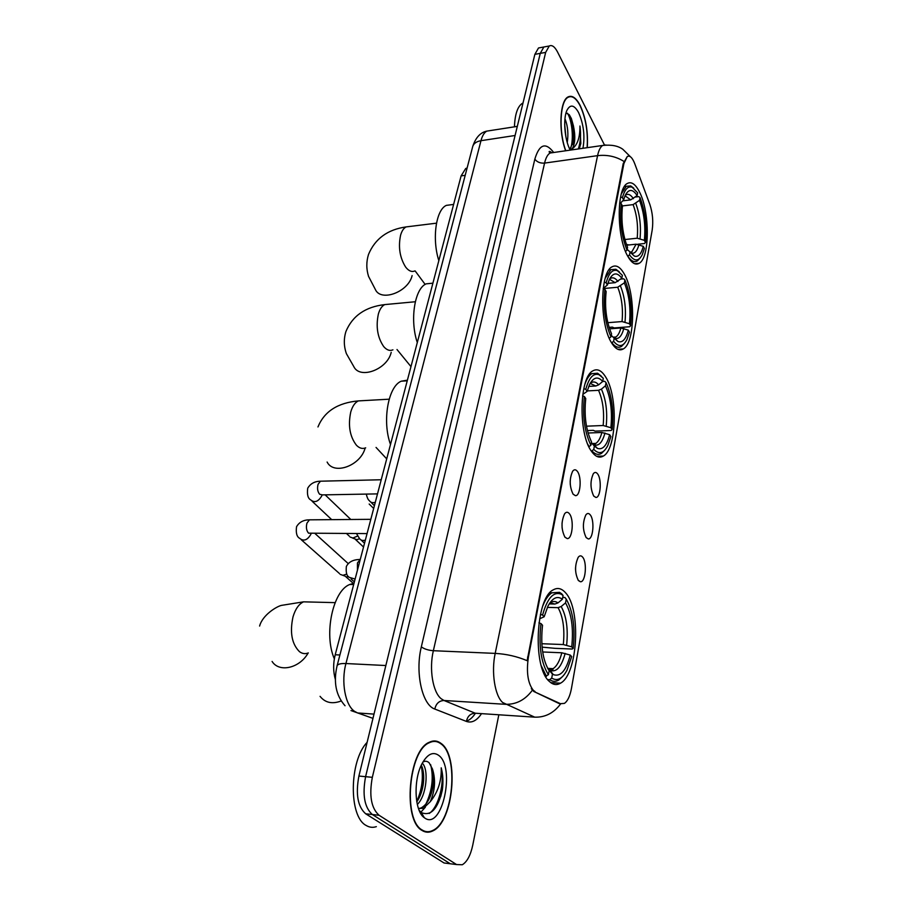 <?xml version="1.0" encoding="UTF-8"?>
<svg xmlns="http://www.w3.org/2000/svg" width="911" height="911" viewBox="0 0 911 911"><rect width="100%" height="100%" fill="white"/><g stroke="black" fill="none" stroke-linecap="round" stroke-linejoin="round"><path stroke-width="1.37" d="M591.569 451.423C595.475 456.844 599.392 458.381 603.333 456.058C616.872 449.089 618.113 395.226 605.382 376.562C601.374 370.31 597.206 368.408 592.879 370.857C579.202 377.177 578.155 434.228 591.569 451.423M611.6 342.855C615.529 349.175 619.434 351.19 623.329 348.924C635.218 342.821 635.764 293.49 624.297 274.052C620.277 266.923 616.143 264.543 611.919 266.889C599.859 272.457 599.563 324.669 611.6 342.855M627.622 256.014C631.551 263.051 635.411 265.465 639.215 263.268C649.896 257.824 649.987 211.773 639.454 191.891C635.457 184.068 631.391 181.278 627.269 183.521C616.417 188.52 616.599 237.213 627.622 256.014M549.174 681.28C552.863 684.856 556.644 685.482 560.527 683.17C577.938 674.129 581.252 608.969 565.503 592.731C561.631 588.324 557.532 587.367 553.205 589.884C535.725 597.912 532.423 667.114 549.174 681.28M582.63 557.122C587.333 562.303 585.557 582.516 580.421 581.753L578.405 580.558C574.704 572.996 574.647 565.241 578.212 557.293C579.681 555.437 581.161 555.38 582.63 557.122M575.536 569.819L575.547 567.655M590.26 514.897C594.769 520.238 593.186 539.642 588.267 538.925L586.16 537.592C582.596 530.043 582.493 522.47 585.875 514.863C587.322 513.03 588.791 513.041 590.26 514.897M597.65 473.971C601.966 479.448 600.565 498.112 595.851 497.429L593.676 495.983C590.226 488.444 590.112 481.031 593.312 473.743C594.735 471.944 596.181 472.023 597.65 473.971M569.386 513.713C574.215 519.247 572.495 539.335 567.211 538.583L564.957 537.217C561.165 529.507 561.051 521.696 564.615 513.77C566.186 511.777 567.781 511.754 569.386 513.713M562.098 527.993L562.041 522.891M577.369 471.386C581.992 477.057 580.466 496.358 575.422 495.652L573.076 494.138C569.421 486.44 569.284 478.799 572.655 471.215C574.203 469.256 575.775 469.313 577.369 471.386M570.263 484.515L570.184 481.11M535.042 691.563L533.334 690.344C527.845 683.296 526.205 672.204 528.403 657.093L623.91 163.524L627.269 156.521C629.865 155.223 632.348 157.592 634.716 163.627L649.839 204.406C652.629 212.821 653.403 221.407 652.174 230.164L571.482 688.306C570.024 696.106 567.655 701.14 564.399 703.394L560.436 703.679L533.8 691.495L531.295 688.693M550.449 152.968L549.834 151.477M335.373 679.515C333.141 671.692 333.084 663.436 335.202 654.77L461.114 175.891L465.715 168.501L467.092 168.045M422.032 830.433C425.483 832.62 429.081 832.779 432.816 830.9C453.598 821.859 459.44 755.583 441.015 743.387C437.337 740.575 433.397 740.21 429.206 742.306C408.492 750.357 402.457 820.264 422.032 830.433M423.456 831.242L424.196 831.048M587.265 147.673C588.267 132.015 585.887 117.929 580.136 105.391C576.139 97.807 572.108 94.983 568.054 96.93C559.775 100.631 558.329 131.4 565.651 150.782M560.436 703.679L559.24 703.599L560.584 703.975C553.729 713.097 545.108 717.492 534.723 717.162L502.747 702.563C494.844 695.958 491.12 672.102 495.197 653.392C506.493 654.03 517.141 656.467 527.139 660.691L623.204 163.627L627.269 156.521M532.331 690.31L532.32 690.287C525.169 699.933 516.184 704.602 505.377 704.305L444.01 700.491L475.257 713.222L479.744 713.518M604.403 144.849L557.498 51.927C554.731 46.655 551.975 44.685 549.253 45.994L543.867 46.985L546.042 46.586L543.867 46.985L540.257 53.373L365.596 776.684C362.225 794.87 364.48 807.476 372.348 814.525L450.285 863.765L455.113 864.368M559.24 703.599L533.8 691.495M549.253 45.994L545.666 52.382L372.337 777.322C368.978 795.554 371.221 808.205 379.067 815.265L456.548 864.55L462.287 864.755C467.058 861.897 470.543 855.383 472.741 845.214L498.829 714.782M432.611 741.577L431.928 741.258M540.701 47.566L538.515 47.964L534.871 54.353L358.9 776.047C355.506 794.187 357.761 806.759 365.687 813.796L444.044 862.979L448.895 863.582M538.515 47.964L543.867 46.985L540.257 53.373L365.596 776.684C362.225 794.87 364.48 807.476 372.348 814.525L450.285 863.765L456.548 864.55M440.913 743.832C437.28 741.042 433.385 740.677 429.24 742.761C408.732 750.732 402.764 819.9 422.123 829.978C425.551 832.142 429.104 832.29 432.805 830.433C453.371 821.494 459.155 755.891 440.913 743.832M367.122 742.328C349.232 760.708 348.503 816.712 366.211 825.491C369.445 827.439 372.815 827.826 376.345 826.653M422.283 763.19C428.944 769.237 426.678 795.679 417.318 804.459M421.315 765.149L422.305 767.552C423.877 772.676 424.127 778.711 423.034 785.658C421.827 792.251 419.743 797.649 416.794 801.839M419.14 810.312L421.486 812.635C430.914 816.45 437.872 808.911 442.359 790.008L442.382 789.837C443.395 781.695 442.997 774.361 441.209 767.825C441.687 780.864 438.032 792.149 430.254 801.691C435.082 790.646 435.822 779.748 432.463 768.998C433.921 774.259 434.057 780.374 432.873 787.32C430.698 798.047 426.735 804.937 420.984 807.989L418.491 808.604M430.254 801.691L423.501 808.251L418.468 808.558M432.463 768.998L429.161 762.826C427.236 761.038 425.152 760.787 422.909 762.074M424.742 818.01C442.347 830.889 455.83 766.538 438.43 755.196C432.805 751.45 427.373 754.217 422.123 763.498C413.138 779.565 414.437 811.382 424.332 817.714L424.742 818.01M441.209 767.825C444.784 782.173 438.92 806.861 429.218 813.477M423.125 815.721L422.214 815.664M430.641 764.671C433.784 777.356 432.213 790.475 425.927 804.026M421.167 765.479C423.638 777.106 422.169 789.12 416.737 801.532M442.382 789.837L440.685 796.681M423.159 815.755L422.1 815.516M433.317 773.154L432.52 788.186L431.37 793.333M425.323 807.237L420.893 812.168M423.478 773.28L421.725 791.295M587.117 147.696C588.142 132.152 585.796 118.145 580.079 105.665C576.116 98.149 572.142 95.359 568.134 97.283C559.901 100.962 558.5 131.594 565.811 150.759M523.005 103.023L522.402 103.307C517.596 106.382 514.943 114.228 514.442 126.823M564.945 118.863L565.344 119.74C567.883 126.595 568.51 134.179 567.246 142.492M564.683 124.477L565.856 136.65M579.259 148.823L580.819 143.346L579.943 126.014C580.034 137.493 577.449 145.088 572.199 148.8C575.183 143.733 575.593 136.046 573.395 125.729L573.383 141.626L569.842 149.381M572.199 148.8L570.206 150.099M573.395 125.729L571.368 118.498L569.17 114.638L565.993 113.055M582.96 148.288C585.078 135.967 583.621 124.044 578.576 112.543C574.226 104.833 570.377 104.048 567.018 110.174C562.873 118.532 564.604 139.998 570.218 150.121M579.943 126.014C581.116 134.885 580.558 142.526 578.269 148.971M567.473 113.215C571.88 120.206 574.055 138.483 570.65 148.482M580.819 143.346L580.683 144.052M569.626 115.242C573.11 124.01 574.101 133.769 572.609 144.542M562.713 597.434L564.9 597.479L566.232 599.142C573.065 611.122 575.376 627.554 573.167 648.416L571.732 646.856C573.645 628.294 571.584 613.638 565.537 602.9L561.165 606.521L558.067 607.66L547.363 607.386M541.817 643.724L563.317 644.555L571.732 646.856M570.263 655.077L571.698 656.626L566.949 670.302C562.315 678.877 557.236 681.474 551.724 678.069L552.453 674.106L553.319 674.618C560.561 677.135 566.209 670.621 570.263 655.077L561.825 652.777L542.671 651.98M354.003 583.268L349.756 584.486C332.959 590.681 323.542 634.227 334.337 658.812M573.167 648.416L572.165 649.031L554.993 648.336L542.079 647.14M540.451 614.333L542.592 615.05C547.26 598.311 553.398 591.33 561.005 594.12L563.078 595.498L561.745 593.824L559.513 592.332L551.861 592.822C548.422 594.974 545.416 599.313 542.842 605.826M561.745 593.824L560.743 593.813M551.724 678.069L549.743 679.708C552.704 681.758 555.699 681.872 558.716 680.062L562.599 676.509M549.743 679.708L547.705 679.606M563.078 595.498L562.372 599.267C557.27 595.521 552.453 597.832 547.921 606.225L544.152 616.758L542.592 615.05M565.537 602.9L566.232 599.142M544.152 616.758L539.676 618.785M549.208 603.913L554.867 604.05L557.976 602.911L562.372 599.267M547.966 668.902L552.453 674.106M545.518 676.315L548.399 674.721C540.997 662.821 538.515 645.774 540.963 623.557L538.925 622.873M541.305 665.861L546.418 676.361M540.963 623.557L542.535 625.242C540.439 644.897 542.649 660.054 549.139 670.735L548.399 674.721M320.057 696.334C325.17 702.78 332.208 704.328 341.17 700.98M602.718 381.436L604.756 381.322L606.02 382.609C611.941 395.716 613.98 411.385 612.112 429.616L610.882 427.726C612.488 411.487 610.666 397.515 605.439 385.797L601.408 389.134L598.538 390.307L587.242 390.921M586.479 426.189L603.15 425.505L610.882 427.726M609.641 434.695L610.882 436.585L607.751 445.695C603.64 453.462 598.971 454.691 593.756 449.385L594.371 446.037L597.411 448.371C602.718 450.148 606.794 445.593 609.641 434.695L601.875 432.474L588.05 433.01M407.399 380.172L401.239 381.197C388.132 386.412 381.994 421.235 390.5 444.466M612.112 429.616L611.144 430.493L595.077 431.131L593.312 430.322L587.413 430.561M601.545 376.38L597.593 373.225L591.729 373.681C589.144 375.332 586.935 378.646 585.101 383.645M593.756 449.385L591.934 450.888C595.168 454.441 598.356 455.261 601.522 453.371L604.858 450.057M591.934 450.888L591.216 450.911M588.722 386.401L595.771 386.002L598.664 384.829L602.706 381.47L603.298 378.27L599.096 374.751C593.46 372.758 589.018 377.621 585.773 389.35L583.803 388.61M602.706 381.47C597.912 376.049 593.517 377.086 589.531 384.567L587.117 391.4L585.773 389.35M605.439 385.797L606.02 382.609M587.117 391.4L582.835 394.383M604.961 432.976C602.387 442.461 598.743 446.413 594.029 444.796L591.467 442.86L594.371 446.037M588.905 446.766L590.897 445.24C584.52 432.03 582.357 415.792 584.407 396.513L582.584 395.829M587.834 444.34L589.064 446.754M584.407 396.513L585.75 398.551C584.008 415.632 585.932 430.072 591.524 441.881L590.897 445.24M369.171 504.022L373.669 508.463M620.858 279.062L623.659 278.8L624.9 279.928C630.401 293.444 632.314 308.727 630.606 325.762L629.455 323.747C630.924 308.556 629.228 294.936 624.354 282.854L617.726 287.238L603.196 288.571M607.819 322.688L622.042 321.56L629.455 323.747M628.317 330.158L629.467 332.173L626.939 339.598C623.09 346.909 618.649 347.467 613.615 341.295L614.185 338.232L618 341.534C622.498 343.037 625.937 339.245 628.317 330.158L620.881 327.971L609.561 328.848M426.166 283.845L432.907 283.173L426.166 283.845C414.596 288.582 409.665 320.068 417.295 342.547M630.606 325.762L629.649 326.742L614.128 327.937L612.443 327.117L609.083 327.379M619.343 271.877L615.904 269.269L610.837 269.679L605.234 278.231M613.615 341.295L611.873 342.741C615.164 347.057 618.387 348.275 621.53 346.396L624.57 343.253M607.865 283.344L615.164 282.672L621.826 278.265L622.361 275.327L617.407 270.692C612.613 268.984 608.867 273.038 606.157 282.82L604.266 282.068M621.826 278.265C617.202 272.093 613.046 272.514 609.322 279.529L607.398 284.995L606.157 282.82M624.354 282.854L624.9 279.928M607.398 284.995L603.241 288.366M611.349 335.453L614.185 338.232M609.265 338.266L610.974 336.854C605.063 323.166 603.036 307.349 604.893 289.379L603.184 288.707M604.893 289.379L606.145 291.554C604.551 307.485 606.35 321.56 611.543 333.779L610.974 336.854M635.366 197.038L638.816 196.605L640.023 197.619C645.216 211.409 647.015 226.349 645.443 242.463L644.362 240.345C645.717 225.996 644.1 212.662 639.522 200.352L633.111 204.622L622.395 205.92M624.889 239.536L637.199 238.204L644.362 240.345M643.291 246.346L644.373 248.441L642.255 254.704C638.622 261.616 634.375 261.662 629.512 254.829L630.036 251.96L634.352 256.093C638.258 257.403 641.242 254.158 643.291 246.346L636.117 244.194L626.7 245.196M451.958 204.645L446.356 205.374C435.948 209.746 431.848 238.796 438.829 260.648M628.977 244.957L626.426 244.444M633.737 188.156L630.708 185.924L626.244 186.277L621.393 193.758M645.443 242.463L644.487 243.522L637.711 244.25M629.512 254.829L627.827 256.219C631.129 261.15 634.341 262.71 637.438 260.876L640.239 257.859M622.873 200.83L630.697 199.862L637.131 195.569L637.643 192.825L632.211 187.256C628.043 185.764 624.787 189.226 622.452 197.641L620.63 196.89M637.131 195.569C632.678 188.828 628.704 188.759 625.208 195.364L623.614 199.919L622.452 197.641M639.522 200.352L640.023 197.619M623.614 199.919L620.289 203.347M627.258 249.489L630.036 251.96M625.493 251.425L627.019 250.161C621.473 236.165 619.56 220.69 621.279 203.757L619.639 203.085M621.279 203.757L622.452 206.023C620.983 221.054 622.68 234.81 627.554 247.302L627.019 250.161M346.806 574.055L342.912 575.331L340.11 574.329M348.492 576.538L346.943 576.8M357.613 536.055L352.899 538.025L350.006 537M359.617 538.72L356.827 539.654L352.511 538.014M623.91 163.524L623.204 163.627M528.403 657.093L527.56 657.059M339.905 654.986L335.202 654.77M465.202 175.322L461.114 175.891M534.837 159.118C536.966 162.056 540.212 163.388 544.573 163.092L433.351 650.716C428.956 668.981 432.827 692.28 441.22 698.771L444.01 700.491C439.102 700.741 436.039 703.588 434.82 709.054C422.192 705.103 414.938 672.477 421.337 646.856L534.837 159.118C539.346 144.132 545.632 141.922 553.694 152.501M553.546 152.524L550.096 153.014C547.648 154.483 545.803 157.842 544.573 163.092L597.57 155.656C598.709 150.326 600.406 146.922 602.683 145.453L605.917 144.997M623.864 161.372C615.938 156.464 607.17 154.551 597.57 155.656L495.197 653.392L433.351 650.716C428.25 650.306 424.241 649.008 421.337 646.856M475.462 713.233C472.707 717.412 469.7 720.054 466.455 721.148M481.532 713.632C476.84 720.669 471.807 723.266 466.409 721.421L434.82 709.054M545.666 52.382L534.871 54.353M372.337 777.322L358.9 776.047M379.067 815.265L365.687 813.796M534.723 717.162L475.257 713.222C470.497 713.427 467.548 716.16 466.409 721.421M490.38 130.569L486.77 131.127C484.219 132.562 482.295 135.75 480.974 140.693L345.941 663.538C340.965 681.815 345.167 704.977 354.47 711.297L357.567 712.96L374.011 714.11M385.854 665.531L345.941 663.538C340.862 663.345 337.913 664.073 337.104 665.702L337.002 666.078M444.044 862.979L450.285 863.765M350.974 710.569L372.963 718.369M345.041 705.74C335.931 695.503 333.278 682.157 337.104 665.702L472.775 146.307C473.868 143.323 476.601 141.456 480.974 140.693L515.091 135.488M517.311 126.378L486.77 131.127C480.416 132.448 475.747 137.515 472.775 146.307L472.593 147.001M308.317 652.925C305.242 654.178 302.304 653.756 299.48 651.672C291.816 644.009 289.664 632.405 293.012 616.849C295.358 609.038 298.865 604.027 303.534 601.841L310.776 602.023M308.146 652.993C299.696 668.218 279.187 672.887 272.093 661.443M563.317 644.555C564.843 629.045 563.1 616.747 558.067 607.66M548.946 669.517L553.091 668.651C556.837 666.192 559.741 660.896 561.825 652.777M557.976 602.911C555.22 600.873 552.408 601.021 549.572 603.355M566.642 645.17C568.259 628.909 566.437 616.03 561.165 606.521M549.413 670.018L549.993 670.359C556.416 672.66 561.472 667 565.15 653.392M554.867 604.05L550.267 602.809M365.675 447.825C362.532 449.157 359.446 448.292 356.452 445.251C349.801 436.574 347.911 425.471 350.769 411.931C352.455 406.215 354.971 402.537 358.33 400.908L363.398 400.624M365.14 448.041C360.585 465.76 333.802 475.462 327.117 462.036M603.15 425.505C604.426 411.909 602.888 400.18 598.538 390.307M592.89 444.124L595.817 443.406C598.39 441.71 600.417 438.077 601.875 432.474M598.664 384.829C595.794 381.572 592.947 381.105 590.123 383.417M606.214 425.995C607.58 411.749 605.974 399.462 601.408 389.134M595.771 386.002L590.146 383.394M392.926 349.835C389.806 351.179 386.731 350.086 383.69 346.567C377.507 337.491 375.731 326.639 378.372 314.022C379.796 309.136 381.925 305.994 384.749 304.593L388.872 304.206M391.206 352.352C387.369 369.513 359.754 379.75 353.73 366.461L346.419 353.696C343.8 346.305 343.641 338.881 345.941 331.456C352.511 315.798 365.448 306.836 384.749 304.593L415.314 301.746M622.042 321.56C623.215 308.84 621.78 297.396 617.726 287.238M623.841 328.427C621.689 336.33 618.615 339.598 614.629 338.232L613.593 337.651L615.847 337.013C617.977 335.624 619.651 332.606 620.881 327.971M617.943 281.488C615.096 277.661 612.294 276.842 609.561 279.039M625.003 322.004C626.244 308.681 624.741 296.701 620.493 286.065M615.164 282.672L609.448 279.267M414.79 270.943C411.726 272.264 408.675 270.977 405.634 267.071C399.804 257.722 398.118 247.097 400.589 235.186C401.842 230.893 403.687 228.137 406.135 226.907L409.574 226.475M412.114 275.577C408.458 292.055 380.73 302.27 375.298 289.368L368.545 276.363C366.256 269.007 366.245 261.685 368.522 254.397C375.116 238.671 387.653 229.504 406.135 226.907L436.494 223.172M637.199 238.204C638.292 226.167 636.926 214.973 633.111 204.622M630.355 252.438L631.813 251.891L636.117 244.194M633.384 198.678C630.583 194.419 627.861 193.314 625.219 195.353M640.057 238.614C641.207 225.996 639.784 214.279 635.787 203.449M630.628 252.802L631.004 252.985C634.466 254.18 637.119 251.39 638.975 244.603M630.697 199.862L625.026 195.785M367.065 533.595L308.567 533.174C306.426 530.68 305.891 527.332 306.95 523.142L309.455 519.828L311.311 519.805M311.004 533.835L310.867 534.29C307.383 540.246 303.636 541.59 299.639 538.31C296.792 536.773 295.756 532.901 296.542 526.717C299.218 522.151 303.522 519.851 309.455 519.828L370.811 519.327M377.507 493.887L322.392 494.889L319.659 494.263C317.575 491.712 317.051 488.398 318.076 484.322L320.421 481.202L322.152 481.167M322.004 495.015L321.765 495.891C318.269 501.767 314.557 503.088 310.617 499.843C307.895 498.363 306.927 494.479 307.713 488.205C310.4 483.639 314.637 481.304 320.421 481.202L381.219 479.755M357.431 570.24L357.431 562.975L360.289 559.354M355.108 579.054L349.22 577.335C346.738 576.128 345.781 572.507 346.362 566.46C348.708 561.893 353.217 559.57 359.902 559.491L360.255 559.491M365.345 540.132C362.692 540.906 360.722 540.348 359.435 538.447L356.52 533.618M375.286 502.314C372.61 503.111 370.64 502.565 369.376 500.663C368.203 499.957 367.167 497.759 366.256 494.092M596.568 456.263L603.333 456.058M617.84 349.3L623.329 348.924M634.66 263.723L639.215 263.268M550.756 682.646L560.527 683.17M578.155 580.227L580.421 581.753M586.115 537.536L588.267 538.925M593.824 496.165L595.851 497.429M564.82 537.034L567.211 538.583M573.156 494.229L575.422 495.652M467.024 168.307L465.715 168.501M432.008 830.809L432.816 830.9M551.941 152.752C550.016 151.34 549.071 151.055 549.128 151.886L550.096 153.014L602.683 145.453C611.304 144.519 618.022 145.794 622.839 149.29L630.423 156.76M428.5 742.693L429.24 742.761M420.984 807.989L423.501 808.251M421.121 812.35L424.332 817.714M432.52 788.186L432.873 787.32M422.761 786.318L423.034 785.658M567.337 97.409L568.134 97.283M572.746 144.154L573.383 141.626M335.123 602.638L303.534 601.841L281.556 605.371C276.853 606.305 262.516 614.948 259.612 626.062M547.682 668.389L553.091 668.651C553.569 669.312 552.533 669.881 549.993 670.359L553.319 674.618M349.756 584.486L353.662 584.555M549.857 592.776L551.861 592.822M561.005 594.12L559.513 592.332M376.061 447.438L386.708 458.871M389.168 399.189L358.33 400.908C337.742 402.787 324.282 411.465 317.962 426.952M592.15 443.532L595.817 443.406L594.029 444.796L597.411 448.371M401.239 381.197L407.228 380.821M589.77 373.806L591.729 373.681M599.096 374.751L597.593 373.225M397.002 349.528L410.963 366.609M613.137 337.207L615.847 337.013L614.629 338.232L618 341.534M608.958 269.861L610.837 269.679M617.407 270.692L615.904 269.269M415.131 270.909L425.152 284.414M630.105 252.074L631.813 251.891L631.004 252.985L634.352 256.093M446.356 205.374L453.61 204.428M624.434 186.516L626.244 186.277M632.211 187.256L630.708 185.924M315.217 533.721L348.23 563.602M301.359 539.836L339.325 573.418M344.927 576.082L342.855 575.331M353.855 583.849L345.189 576.162M325.125 494.832L350.815 519.486M312.143 501.278L331.718 519.646M346.635 533.641L349.266 536.112M363.535 547.044L355.29 539.289M351.054 578.963L354.368 581.913M361.063 539.984L364.525 543.252M370.811 502.098L374.398 505.696"/></g></svg>
